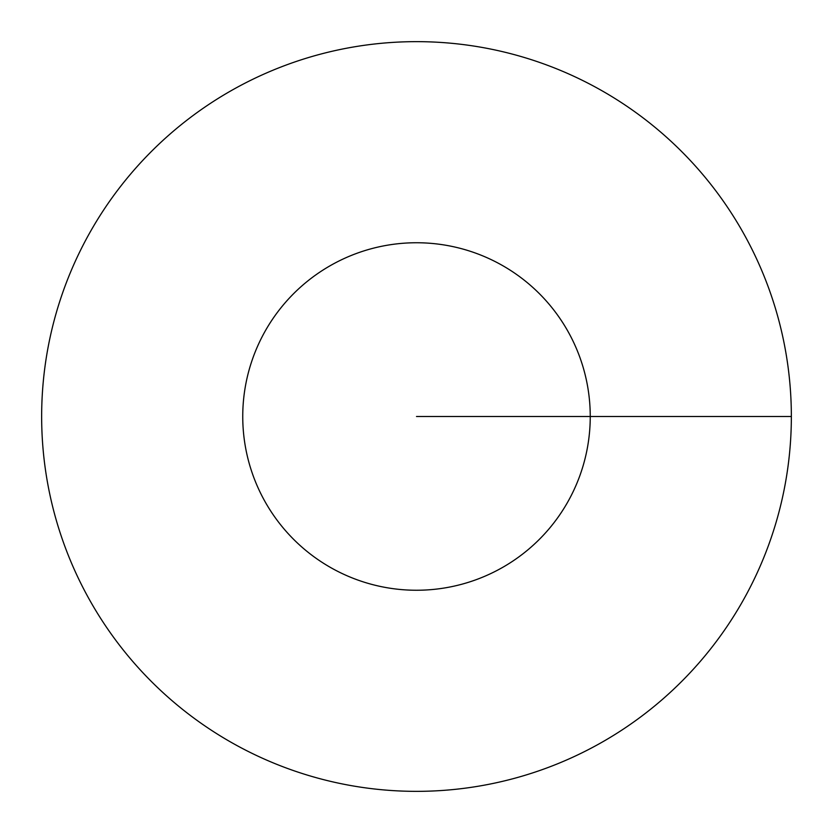 <?xml version="1.0" encoding="UTF-8"?>
<svg xmlns="http://www.w3.org/2000/svg" width="833" height="833" viewBox="0 0 833 833"><rect width="100%" height="100%" fill="white"/><g stroke="black" fill="none" stroke-linecap="round" stroke-linejoin="round"><path stroke-width="1.25" d="M791.35 416.5A374.85 374.85 0 0 0 229.075 91.869A374.85 374.85 0 0 0 229.075 741.131A374.85 374.85 0 0 0 791.35 416.5L590.243 416.5A173.743 173.743 0 0 0 329.629 266.029A173.743 173.743 0 0 0 329.629 566.971A173.743 173.743 0 0 0 590.243 416.5L416.5 416.5"/></g></svg>
